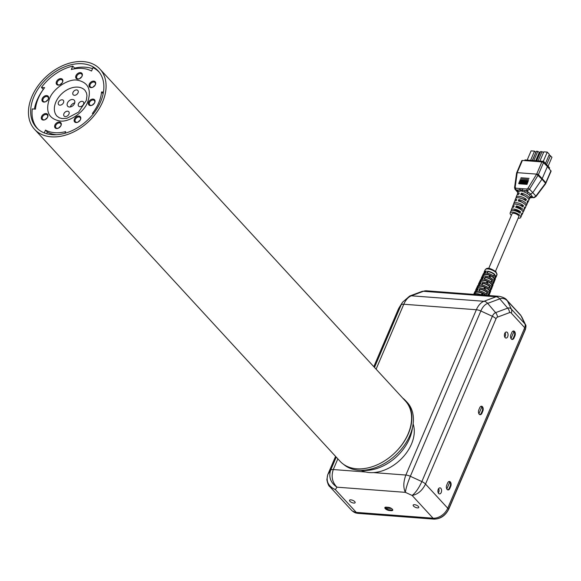 <?xml version="1.0" encoding="UTF-8"?>
<svg xmlns="http://www.w3.org/2000/svg" width="581" height="581" viewBox="0 0 581 581"><rect width="100%" height="100%" fill="white"/><g stroke="black" fill="none" stroke-linecap="round" stroke-linejoin="round"><path stroke-width="0.87" d="M447.377 489.696A2.985 1.801 94.3 0 0 447.544 489.725A2.985 1.801 94.3 0 0 449.229 488.33L450.144 486.181A2.985 1.801 94.3 0 0 449.767 482.07L448.663 481.671M446.804 489.013L449.767 482.07M480.756 406.431L481.86 406.831A2.985 1.801 94.3 0 1 482.237 410.934L481.315 413.084A2.985 1.801 94.3 0 1 479.637 414.485L479.492 414.471M478.897 413.774L481.86 406.831M512.849 331.192L513.953 331.591A2.985 1.801 94.3 0 1 514.33 335.695L513.408 337.844A2.985 1.801 94.3 0 1 511.73 339.246L511.585 339.231A2.985 1.801 94.3 0 0 511.73 339.246M510.989 338.534L513.953 331.591M392.712 509.762A2.985 1.169 -156.9 0 1 391.558 509.98L389.539 509.827A2.985 1.169 -156.9 0 1 385.711 508.07L391.529 508.513M385.711 508.07L385.661 507.162M517.206 207.744L517.431 207.221L516.255 205.943A6.006 2.353 23.1 0 1 522.864 209.327A6.006 2.353 23.1 0 1 523.597 211.361A6.006 2.353 23.1 0 1 522.987 211.912M511.367 215.34A5.73 2.244 23.1 0 1 510.147 212.987A5.73 2.244 23.1 0 1 514.367 212.472A5.73 2.244 23.1 0 1 519.988 215.544A5.73 2.244 23.1 0 1 520.685 217.483L521.447 215.878A5.803 2.273 -156.9 0 0 521.251 214.585L521.891 213.212A5.861 2.295 23.1 0 1 522.087 214.527L522.951 212.711A5.941 2.324 -156.9 0 0 522.232 210.7A5.941 2.324 -156.9 0 0 515.696 207.352L516.255 205.943M511.338 210.75A5.861 2.295 23.1 0 1 511.309 209.93L512.021 208.049A5.941 2.324 -156.9 0 1 513.655 207.199L514.214 205.79A6.006 2.353 23.1 0 0 512.551 206.647L513.183 204.984A6.079 2.382 -156.9 0 1 517.075 204.301A6.079 2.382 -156.9 0 1 522.885 207.01L523.525 205.638L521.607 205.492L521.397 205.986M519.029 197.816L524.265 199.261L524.098 199.646M516.153 204.149L521.6 205.492M522.522 195.049L522.682 194.679L526.8 197.22M519.821 201.382L520.017 200.91L524.251 203.699M520.024 200.91L518.775 199.559A6.282 2.462 23.1 0 1 525.74 203.11A6.282 2.462 23.1 0 1 526.509 205.231A6.282 2.462 23.1 0 1 525.914 205.79M522.682 194.679L521.295 193.175A6.558 2.564 23.1 0 1 528.623 196.894A6.558 2.564 23.1 0 1 529.422 199.109A6.558 2.564 23.1 0 1 528.841 199.675M529.051 178.382L520.954 177.771M528.594 179.456L520.496 178.846M528.136 180.531L520.344 179.907L520.177 180.35L528.274 180.96L528.136 180.531L520.039 179.921M528.274 180.96L528.441 180.517M517.983 192.667L517.25 191.251L517.838 190.023L519.828 189.711L525.101 190.575L528.194 192.079L530.664 194.098L532.792 192.652L535.871 196.095L533.532 197.7M529.85 197.823L533.169 197.518L531.956 196.16L530.344 196.792L529.487 195.027L530.664 194.098L531.956 196.16L531.368 197.387L529.502 197.409M523.597 211.361L524.36 209.756A6.079 2.382 -156.9 0 0 524.135 208.368L524.774 206.996A6.137 2.404 23.1 0 1 524.999 208.397L525.863 206.582A6.217 2.433 -156.9 0 0 525.108 204.483A6.217 2.433 -156.9 0 0 518.216 200.968L518.775 199.559M526.509 205.231L527.272 203.626A6.355 2.484 -156.9 0 0 527.018 202.152L527.657 200.779A6.413 2.513 23.1 0 1 527.918 202.275L528.775 200.46A6.493 2.542 -156.9 0 0 527.984 198.266A6.493 2.542 -156.9 0 0 520.743 194.584L521.295 193.175M517.947 192.42L516.03 189.885L515.173 187.285L517.199 172.651L536.633 174.118L538.166 175.063L529.516 189.188L528.006 188.259L526.982 189.007L527.446 190.677L529.516 189.188L532.792 192.652L541.942 179.195L545.559 183.218L535.58 196.487M513.735 204.403A6.137 2.404 23.1 0 1 513.713 203.59L514.425 201.709A6.217 2.433 -156.9 0 1 516.182 200.815L516.734 199.406A6.282 2.462 23.1 0 0 514.962 200.307L515.587 198.644A6.355 2.484 -156.9 0 1 519.69 197.932A6.355 2.484 -156.9 0 1 525.769 200.794L526.408 199.421L524.265 199.261M516.124 198.063A6.413 2.513 23.1 0 1 516.117 197.242L516.836 195.369A6.493 2.542 -156.9 0 1 518.702 194.432L519.254 193.023A6.558 2.564 23.1 0 0 517.366 193.967L518.049 192.166A6.631 2.6 -156.9 0 1 518.477 191.636L517.838 190.023L516.03 189.885M517.431 207.221A3.682 1.445 23.1 0 1 521.513 210.031M527.446 190.677L526.902 190.713L528.194 192.079L527.185 193.364A6.631 2.6 -156.9 0 0 524.585 192.1L521.084 190.829L518.477 191.636M529.422 199.109L530.25 197.373A6.631 2.6 -156.9 0 0 530.344 196.792L529.473 195.027L527.185 193.364M512.58 207.468A6.006 2.353 23.1 0 1 512.551 206.647M514.969 201.12A6.282 2.462 23.1 0 1 514.962 200.307M517.359 194.78A6.558 2.564 23.1 0 1 517.366 193.967M520.685 217.483A5.73 2.244 23.1 0 1 518.143 218.224M488.73 268.407L512.043 213.757A3.682 1.445 23.1 0 1 514.773 213.452A3.682 1.445 23.1 0 1 518.361 215.428A3.682 1.445 23.1 0 1 518.818 216.648L495.506 271.298M518.601 212.276L518.833 211.724L520.641 211.862L520.002 213.227A5.803 2.273 -156.9 0 0 514.468 210.671A5.803 2.273 -156.9 0 0 510.779 211.324L510.147 212.987M518.833 211.724A3.682 1.445 -156.9 0 0 513.502 210.518M511.309 209.93A5.861 2.295 23.1 0 1 515.049 209.262A5.861 2.295 23.1 0 1 520.641 211.862M513.713 203.59A6.137 2.404 23.1 0 1 517.656 202.9A6.137 2.404 23.1 0 1 523.525 205.638M516.117 197.242A6.413 2.513 23.1 0 1 520.264 196.531A6.413 2.513 23.1 0 1 526.408 199.421M527.918 202.275A6.413 2.513 23.1 0 1 527.323 202.834M524.999 208.397A6.137 2.404 23.1 0 1 524.396 208.957M522.087 214.527A5.861 2.295 23.1 0 1 521.469 215.072M515.841 188.208L515.18 187.293L514.715 188.07M526.982 189.007L526.902 190.713L525.101 190.575L524.585 192.1M536.648 174.126L541.942 179.195L547.396 166.565L551.108 171.141L545.712 183.509M517.184 172.731L516.727 173.516M522.297 191.098L522.66 188.716L515.834 188.2M522.304 191.105L519.973 190.924L519.886 188.505M527.243 182.63L519.567 181.991L527.664 182.608L527.243 182.63L527.439 183.226L527.664 182.608M519.145 182.02L519.334 182.608L527.439 183.226M526.785 183.705L519.167 183.066L527.272 183.676L526.785 183.705L527.011 184.38L527.272 183.676M518.68 183.095L518.906 183.77L527.011 184.38M527.679 181.606L519.944 180.974L528.042 181.592L527.846 182.122L528.042 181.592M519.581 180.996L519.748 181.504L527.846 182.122M536.779 173.857L538.413 174.598L536.779 173.857L541.877 161.903L543.518 162.629L547.396 166.565M521.84 160.596L522.392 160.429L517.293 172.383M541.877 161.903L522.392 160.429M515.398 189.689L517.882 192.594M536.307 161.482L536.597 160.806L536.161 160.697L535.907 161.445M536.539 160.755L540.192 152.186L540.584 151.59L542 151.699L538.064 160.922M540.584 151.59L536.648 160.814M532.276 160.479L536.343 151.271L537.759 151.38L533.823 160.596M536.343 151.271L532.457 160.371M535.5 161.416L536.125 160.77M532.472 161.191L532.755 160.516L532.319 160.407L532.065 161.155M531.666 161.126L532.29 160.479M537.12 161.54L537.403 160.872L536.967 160.755L536.713 161.511M548.086 166.253L551.95 157.204L549.103 154.96M550.468 155.592L546.605 164.641M543.569 152.418L542 151.699M539.952 152.745L537.759 151.38M539.386 152.128L535.726 160.697M539.88 161.06L543.816 151.837L547.251 152.099L543.315 161.315M545.494 163.428L549.35 154.379L547.251 152.099M527.156 160.095L531.092 150.871L534.527 151.133L530.591 160.356M535.711 152.425L534.527 151.133M531.949 160.458L531.513 160.341L531.259 161.097M527.824 160.835L528.107 160.167L527.679 160.051L527.425 160.806M535.784 160.748L535.348 160.632L535.094 161.387M524.694 160.603L524.977 159.928L527.642 160.131M528.107 160.167L531.477 160.421M532.755 160.516L535.319 160.712M537.403 160.872L543.562 161.336L543.141 162.331M549.27 168.751L549.626 167.924L543.562 161.336M489.485 292.105A6.907 2.702 -156.9 0 0 490.219 291.684M494.191 279.853A6.435 2.52 -156.9 0 0 494.91 279.468M484.489 273.085L484.874 272.271A5.723 2.237 23.1 0 1 486.108 271.552M487.662 271.196A6.485 2.535 23.1 0 1 494.816 274.479L494.046 276.418A6.558 2.571 -156.9 0 0 486.805 273.092L487.662 271.196L487.953 271.588L487.241 273.164M487.953 271.588A5.723 2.237 23.1 0 1 494.264 274.486L493.639 276.069M482.84 276.106L483.436 274.842L483.174 276.019M490.219 275.336L489.405 277.246A6.674 2.615 -156.9 0 0 481.976 276.679L482.869 274.777A6.602 2.585 23.1 0 1 490.219 275.336L489.681 275.314L488.941 277.043M483.675 274.958A5.839 2.288 23.1 0 1 489.638 275.409M481.714 278.989L482.092 278.19A5.955 2.331 23.1 0 1 483.399 277.442M485.004 277.086A6.718 2.629 23.1 0 1 492.427 280.5L491.657 282.431A6.798 2.658 -156.9 0 0 484.155 278.982L485.004 277.086L485.295 277.478L484.583 279.054M485.295 277.478A5.955 2.331 23.1 0 1 491.875 280.507L491.243 282.083M480.073 282.01L480.661 280.754L480.407 281.923M487.684 281.262L486.871 283.172A6.914 2.709 -156.9 0 0 479.202 282.591L480.088 280.688A6.834 2.68 23.1 0 1 487.684 281.262L487.147 281.24L486.406 282.969M480.901 280.87A6.071 2.375 23.1 0 1 487.103 281.335M478.94 284.893L479.303 284.116A6.195 2.426 23.1 0 1 480.698 283.325M482.353 282.983A6.957 2.723 23.1 0 1 490.03 286.513L489.26 288.445A7.03 2.752 -156.9 0 0 481.496 284.879L482.353 282.983L482.644 283.375L481.932 284.951M482.644 283.375A6.195 2.426 23.1 0 1 489.478 286.52L488.846 288.096M477.299 287.915L477.887 286.665L477.64 287.82M485.15 287.196L484.336 289.098A7.146 2.796 -156.9 0 0 476.427 288.503L477.313 286.6A7.074 2.767 23.1 0 1 485.15 287.196L484.612 287.174L483.871 288.902M478.127 286.782A6.311 2.469 23.1 0 1 484.576 287.268M476.166 290.79L476.522 290.035A6.427 2.52 23.1 0 1 477.996 289.215M479.695 288.873A7.19 2.818 23.1 0 1 487.633 292.526L486.863 294.458A7.262 2.847 -156.9 0 0 478.846 290.769L479.695 288.873L479.986 289.273L479.274 290.841M479.986 289.273A6.427 2.52 23.1 0 1 487.081 292.534L486.457 294.102M474.524 293.819L475.113 292.57L474.866 293.725M473.646 294.414L474.539 292.512A7.306 2.861 23.1 0 1 482.615 293.122L482.077 293.1L481.344 294.828M475.352 292.693A6.544 2.564 23.1 0 1 482.041 293.194M482.55 295.054L483.16 293.594L482.847 293.231A7.306 2.861 23.1 0 1 486.21 295.33M484.924 289.382L485.651 287.646L485.346 287.283A7.074 2.767 23.1 0 1 489.333 290.006A7.074 2.767 23.1 0 1 490.226 292.323A7.074 2.767 23.1 0 1 490.139 292.497L489.768 292.127M487.423 283.434L488.149 281.705L487.837 281.335A6.834 2.68 23.1 0 1 491.708 283.978A6.834 2.68 23.1 0 1 492.572 286.215A6.834 2.68 23.1 0 1 492.485 286.389L492.122 286.019L491.722 287.05M489.921 277.486L490.647 275.757L490.335 275.387A6.602 2.585 23.1 0 1 494.09 277.95A6.602 2.585 23.1 0 1 494.925 280.107A6.602 2.585 23.1 0 1 494.838 280.282L494.467 279.911M494.257 279.701L493.894 280.638M490.604 275.852A5.839 2.288 23.1 0 1 494.22 279.81M491.562 286.731L492.122 286.019M488.105 281.8A6.071 2.375 23.1 0 1 491.875 285.91M489.558 291.916L489.217 292.809M485.614 287.748A6.311 2.469 23.1 0 1 489.522 292.018M483.116 293.695A6.544 2.564 23.1 0 1 485.593 295.286M488.301 294.139A6.427 2.52 23.1 0 1 488.345 295.083L488.193 295.482M490.669 288.103A6.195 2.426 23.1 0 1 490.698 288.975L490.386 289.774M493.029 282.061A5.955 2.331 23.1 0 1 493.044 282.867L492.732 283.688M495.39 276.026A5.723 2.237 23.1 0 1 495.397 276.759L495.07 277.602M484.256 273.15A6.485 2.535 23.1 0 1 484.169 271.966A6.485 2.535 23.1 0 1 486.319 271.095L485.447 272.983A6.558 2.571 -156.9 0 0 483.276 273.869L482.782 274.929A6.602 2.585 23.1 0 1 482.84 274.82L481.94 276.73A6.674 2.615 -156.9 0 0 481.889 276.832L481.388 277.892A6.718 2.629 23.1 0 1 483.61 276.984L482.746 278.873A6.798 2.658 -156.9 0 0 480.494 279.795L480 280.848A6.834 2.68 23.1 0 1 480.051 280.746L479.158 282.649A6.914 2.709 -156.9 0 0 479.1 282.758L478.606 283.811A6.957 2.723 23.1 0 1 480.908 282.874L480.037 284.77A7.03 2.752 -156.9 0 0 477.713 285.714L477.219 286.774A7.074 2.767 23.1 0 1 477.27 286.673L476.376 288.575A7.146 2.796 -156.9 0 0 476.318 288.677L475.824 289.737A7.19 2.818 23.1 0 1 478.207 288.764L477.335 290.66A7.262 2.847 -156.9 0 0 474.931 291.64L474.43 292.693A7.306 2.861 23.1 0 1 474.488 292.599L473.588 294.502M494.816 274.479L494.264 274.486M482.869 274.777L483.436 274.842M481.453 279.062A6.718 2.629 23.1 0 1 481.388 277.892M492.427 280.5L491.875 280.507M480.088 280.688L480.661 280.754M478.65 284.973A6.957 2.723 23.1 0 1 478.606 283.811M490.03 286.513L489.478 286.52M477.313 286.6L477.887 286.665M475.854 290.892A7.19 2.818 23.1 0 1 475.824 289.737M487.633 292.526L487.081 292.534M474.539 292.512L475.113 292.57M482.615 293.122L481.802 295.032M481.707 294.988A7.386 2.89 -156.9 0 0 473.675 294.378M482.048 295.141L482.847 293.231M490.139 292.497L489.384 294.458A7.146 2.796 -156.9 0 0 489.471 294.284A7.146 2.796 -156.9 0 0 488.563 291.945A7.146 2.796 -156.9 0 0 484.539 289.193L485.346 287.283M492.485 286.389L491.729 288.35A6.914 2.709 -156.9 0 0 491.817 288.176A6.914 2.709 -156.9 0 0 490.945 285.917A6.914 2.709 -156.9 0 0 487.038 283.245L487.837 281.335M494.838 280.282L494.082 282.243A6.674 2.615 -156.9 0 0 494.17 282.068A6.674 2.615 -156.9 0 0 493.32 279.889A6.674 2.615 -156.9 0 0 489.529 277.304L490.335 275.387M487.793 295.446L488.548 293.514A7.19 2.818 23.1 0 1 489.049 295.373A7.19 2.818 23.1 0 1 488.97 295.54M490.226 292.323L490.647 291.234A7.03 2.752 -156.9 0 0 490.153 289.418L490.916 287.472A6.957 2.723 23.1 0 1 491.403 289.265A6.957 2.723 23.1 0 1 490.531 290.042M492.572 286.215L492.993 285.126A6.798 2.658 -156.9 0 0 492.521 283.368L493.276 281.422A6.718 2.629 23.1 0 1 493.748 283.158A6.718 2.629 23.1 0 1 492.855 283.927M494.925 280.107L495.339 279.018A6.558 2.571 -156.9 0 0 494.881 277.326L495.644 275.379A6.485 2.535 23.1 0 1 496.094 277.057A6.485 2.535 23.1 0 1 495.186 277.805M361.193 470.32A36.196 25.15 -42.6 0 0 410.171 446.847A36.196 25.15 -42.6 0 0 413.12 423.905M520.968 315.665L507.489 301.023A6.347 4.416 137.4 0 0 506.973 300.254L520.445 314.895A6.347 4.416 137.4 0 1 520.968 315.665L524.868 323.806A6.347 4.416 137.4 0 1 524.723 327.72L447.733 508.215A12.702 8.824 137.4 0 1 433.048 518.201L356.291 512.391A12.702 8.824 137.4 0 1 351.527 510.241L329.892 486.733L335.353 489.638L356.291 512.391M413.549 506.095A3.05 1.191 -156.9 0 0 416.512 507.729A3.05 1.191 -156.9 0 0 418.778 507.474A3.05 1.191 -156.9 0 0 416.439 505.187A3.05 1.191 -156.9 0 0 413.171 505.085A3.05 1.191 -156.9 0 0 413.549 506.095M349.915 501.28A3.05 1.191 -156.9 0 0 352.885 502.914A3.05 1.191 -156.9 0 0 355.144 502.659A3.05 1.191 -156.9 0 0 352.812 500.372A3.05 1.191 -156.9 0 0 349.537 500.27A3.05 1.191 -156.9 0 0 349.915 501.28M386.242 507.155A3.174 1.242 -156.9 0 0 384.862 507.591A3.174 1.242 -156.9 0 0 386.133 509.363A3.174 1.242 -156.9 0 0 389.328 510.517L391.354 510.67A3.174 1.242 -156.9 0 0 392.727 510.234A3.174 1.242 -156.9 0 0 391.463 508.469A3.174 1.242 -156.9 0 0 388.261 507.307L386.242 507.155M373.489 472.593L405.858 475.04C403.323 481.954 403.163 487.72 405.364 492.347L336.973 487.176L335.353 489.638C328.301 486.312 325.803 481.257 327.851 474.474L330.618 470.261C328.497 477.146 330.618 482.789 336.973 487.176C332.23 482.353 331.003 476.478 333.283 469.55L365.95 472.019M329.543 486.326L329.885 486.718C328.759 486.181 327.749 483.828 326.871 479.659L327.764 474.626A6.347 2.484 23.1 0 1 327.851 474.474L335.564 456.383L327.764 474.626M450.74 486.319A3.174 1.917 94.3 0 0 449.433 481.467A3.174 1.917 94.3 0 0 447.646 482.956L446.731 485.106A3.174 1.917 94.3 0 0 448.038 489.95A3.174 1.917 94.3 0 0 449.825 488.468L450.74 486.319L450.101 486.268M505.121 337.605A3.05 1.837 94.3 0 0 505.993 338.069A3.05 1.837 94.3 0 0 508.055 335.164A3.05 1.837 94.3 0 0 506.45 331.991A3.05 1.837 94.3 0 0 504.504 334.126A3.05 1.837 94.3 0 0 505.121 337.605M504.787 337.14A3.05 1.837 94.3 0 0 505.121 332.731M438.64 493.465A3.05 1.837 94.3 0 0 439.512 493.923A3.05 1.837 94.3 0 0 441.575 491.018A3.05 1.837 94.3 0 0 439.97 487.844A3.05 1.837 94.3 0 0 438.03 489.979A3.05 1.837 94.3 0 0 438.64 493.465M438.314 492.993A3.05 1.837 94.3 0 0 438.648 488.585M514.926 335.84A3.174 1.917 94.3 0 0 513.619 330.988A3.174 1.917 94.3 0 0 511.832 332.477L510.917 334.627A3.174 1.917 94.3 0 0 512.224 339.471A3.174 1.917 94.3 0 0 514.011 337.989L514.926 335.84L514.287 335.789M482.833 411.079A3.174 1.917 94.3 0 0 481.526 406.228A3.174 1.917 94.3 0 0 479.739 407.717L478.824 409.866A3.174 1.917 94.3 0 0 480.131 414.711A3.174 1.917 94.3 0 0 481.918 413.229L482.833 411.079L482.194 411.028M447.733 508.215L425.517 484.075A6.347 2.484 23.1 0 0 421.85 481.584C418.756 488.287 415.509 492.913 412.111 495.448L405.364 492.347C405.872 488.483 407.535 483.131 410.331 476.297L421.85 481.584L492.354 316.289A6.347 2.484 23.1 0 1 496.021 318.773L425.517 484.075C422.205 490.625 417.732 494.416 412.111 495.448L433.048 518.201M55.834 102.103A19.05 13.24 137.4 0 1 69.793 88.53A19.05 13.24 137.4 0 1 85 90.346L86.489 92.924L86.968 95.683L86.3 100.498L78.595 112.118L66.873 118.306L62.16 118.56L59.415 117.856L56.967 116.149A19.05 13.24 137.4 0 1 55.834 102.103M74.404 119.054A3.842 2.673 137.4 0 1 79.306 116.113A3.842 2.673 137.4 0 1 79.938 120.514A3.842 2.673 137.4 0 1 78.479 121.857A3.842 2.673 137.4 0 1 74.949 122.163A3.842 2.673 137.4 0 1 74.404 119.054M79.88 120.587A3.174 2.208 -42.6 0 0 80.12 117.493A3.174 2.208 -42.6 0 0 77.585 117.188A3.174 2.208 -42.6 0 0 75.261 119.454A3.174 2.208 -42.6 0 0 75.45 121.792A3.174 2.208 -42.6 0 0 78.558 121.807M88.653 102.103A3.842 2.673 137.4 0 1 93.556 99.162A3.842 2.673 137.4 0 1 94.18 103.563A3.842 2.673 137.4 0 1 92.728 104.907A3.842 2.673 137.4 0 1 89.198 105.212A3.842 2.673 137.4 0 1 88.653 102.103M94.129 103.636A3.174 2.208 -42.6 0 0 94.369 100.542A3.174 2.208 -42.6 0 0 91.834 100.237A3.174 2.208 -42.6 0 0 89.51 102.496A3.174 2.208 -42.6 0 0 89.699 104.841A3.174 2.208 -42.6 0 0 92.807 104.856M89.307 84.122A3.842 2.673 137.4 0 1 94.209 81.18A3.842 2.673 137.4 0 1 94.834 85.581A3.842 2.673 137.4 0 1 93.381 86.925A3.842 2.673 137.4 0 1 89.852 87.23A3.842 2.673 137.4 0 1 89.307 84.122M94.783 85.654A3.174 2.208 -42.6 0 0 95.023 82.56A3.174 2.208 -42.6 0 0 92.488 82.255A3.174 2.208 -42.6 0 0 90.157 84.521A3.174 2.208 -42.6 0 0 90.346 86.859A3.174 2.208 -42.6 0 0 93.454 86.874M75.98 75.646A3.842 2.673 137.4 0 1 80.882 72.705A3.842 2.673 137.4 0 1 81.507 77.106A3.842 2.673 137.4 0 1 80.055 78.45A3.842 2.673 137.4 0 1 76.525 78.755A3.842 2.673 137.4 0 1 75.98 75.646M81.456 77.179A3.174 2.208 -42.6 0 0 81.696 74.085A3.174 2.208 -42.6 0 0 79.161 73.78A3.174 2.208 -42.6 0 0 76.837 76.038A3.174 2.208 -42.6 0 0 77.026 78.384A3.174 2.208 -42.6 0 0 80.127 78.399M56.48 81.638A3.842 2.673 137.4 0 1 61.383 78.696A3.842 2.673 137.4 0 1 62.007 83.098A3.842 2.673 137.4 0 1 60.555 84.441A3.842 2.673 137.4 0 1 57.025 84.746A3.842 2.673 137.4 0 1 56.48 81.638M61.956 83.17A3.174 2.208 -42.6 0 0 62.196 80.076A3.174 2.208 -42.6 0 0 59.661 79.771A3.174 2.208 -42.6 0 0 57.337 82.037A3.174 2.208 -42.6 0 0 57.526 84.376A3.174 2.208 -42.6 0 0 60.635 84.39M42.231 98.596A3.842 2.673 137.4 0 1 47.134 95.647A3.842 2.673 137.4 0 1 47.765 100.048A3.842 2.673 137.4 0 1 46.306 101.392A3.842 2.673 137.4 0 1 42.776 101.704A3.842 2.673 137.4 0 1 42.231 98.596M47.707 100.121A3.174 2.208 -42.6 0 0 47.947 97.027A3.174 2.208 -42.6 0 0 45.412 96.722A3.174 2.208 -42.6 0 0 43.088 98.988A3.174 2.208 -42.6 0 0 43.277 101.326A3.174 2.208 -42.6 0 0 46.386 101.341M41.578 116.57A3.842 2.673 137.4 0 1 46.487 113.629A3.842 2.673 137.4 0 1 47.112 118.03A3.842 2.673 137.4 0 1 45.652 119.374A3.842 2.673 137.4 0 1 42.13 119.679A3.842 2.673 137.4 0 1 41.578 116.57M47.054 118.103A3.174 2.208 -42.6 0 0 47.293 115.009A3.174 2.208 -42.6 0 0 44.759 114.704A3.174 2.208 -42.6 0 0 42.435 116.97A3.174 2.208 -42.6 0 0 42.624 119.308A3.174 2.208 -42.6 0 0 45.732 119.323M54.904 125.053A3.842 2.673 137.4 0 1 59.814 122.104A3.842 2.673 137.4 0 1 60.439 126.513A3.842 2.673 137.4 0 1 58.979 127.849A3.842 2.673 137.4 0 1 55.456 128.161A3.842 2.673 137.4 0 1 54.904 125.053M60.38 126.585A3.174 2.208 -42.6 0 0 60.62 123.484A3.174 2.208 -42.6 0 0 58.085 123.179A3.174 2.208 -42.6 0 0 55.761 125.445A3.174 2.208 -42.6 0 0 55.95 127.784A3.174 2.208 -42.6 0 0 59.059 127.798M34.402 109.075A41.781 29.035 137.4 0 1 43.292 89.43L41.433 87.419L44.628 87.658A37.968 26.385 -42.6 0 0 35.463 109.155L32.267 108.916A41.781 29.035 -42.6 0 0 37.765 128.851A41.781 29.035 -42.6 0 0 38.099 129.207M99.576 72.632A41.781 29.035 -42.6 0 0 99.249 72.269A41.781 29.035 -42.6 0 0 92.975 67.636L91.522 71.035A37.968 26.385 -42.6 0 0 71.325 69.509L72.778 66.103A41.781 29.035 -42.6 0 0 41.433 87.419M72.778 66.103L74.629 68.122A41.781 29.035 137.4 0 1 92.532 68.681M80.047 120.332A3.174 2.208 -42.6 0 0 78.29 121.952M94.296 103.382A3.174 2.208 -42.6 0 0 92.539 105.001M94.95 85.4A3.174 2.208 -42.6 0 0 93.185 87.019M81.623 76.924A3.174 2.208 -42.6 0 0 79.858 78.544M62.123 82.916A3.174 2.208 -42.6 0 0 60.366 84.535M47.874 99.867A3.174 2.208 -42.6 0 0 46.117 101.493M47.221 117.849A3.174 2.208 -42.6 0 0 45.463 119.468M60.547 126.331A3.174 2.208 -42.6 0 0 58.79 127.951M63.917 113.694A3.174 2.208 137.4 0 1 66.241 111.436A3.174 2.208 137.4 0 1 68.776 111.741A3.174 2.208 137.4 0 1 67.933 115.51A3.174 2.208 137.4 0 1 64.106 116.04A3.174 2.208 137.4 0 1 63.917 113.694M67.447 102.982A4.445 3.087 137.4 0 1 70.7 99.816A4.445 3.087 137.4 0 1 74.252 100.237A4.445 3.087 137.4 0 1 73.075 105.517A4.445 3.087 137.4 0 1 67.708 106.258A4.445 3.087 137.4 0 1 67.447 102.982M74.731 102.902A4.445 3.087 -42.6 0 0 70.541 106.338A4.445 3.087 -42.6 0 0 70.323 106.955M58.456 102.3A3.174 2.208 137.4 0 1 60.787 100.041A3.174 2.208 137.4 0 1 63.314 100.339A3.174 2.208 137.4 0 1 62.472 104.115A3.174 2.208 137.4 0 1 58.645 104.638A3.174 2.208 137.4 0 1 58.456 102.3M72.995 92.415A3.174 2.208 137.4 0 1 75.319 90.157A3.174 2.208 137.4 0 1 77.854 90.454A3.174 2.208 137.4 0 1 77.012 94.231A3.174 2.208 137.4 0 1 73.184 94.754A3.174 2.208 137.4 0 1 72.995 92.415M78.457 103.81A3.174 2.208 137.4 0 1 80.781 101.552A3.174 2.208 137.4 0 1 83.315 101.857A3.174 2.208 137.4 0 1 82.473 105.626A3.174 2.208 137.4 0 1 78.646 106.156A3.174 2.208 137.4 0 1 78.457 103.81M44.279 132.926L45.485 130.086A37.968 26.385 -42.6 0 0 65.689 131.611L64.985 133.267M93.548 113.549L92.379 113.462A37.968 26.385 -42.6 0 0 101.552 91.965L103.44 92.11M45.485 130.086L47.344 132.098A37.968 26.385 -42.6 0 0 56.626 134.712M47.344 132.098L46.647 133.724M74.629 68.122L74.317 68.856M103.149 93.701L101.552 91.965M402.771 398.138A44.447 30.887 137.4 0 1 405.749 400.825A44.447 30.887 137.4 0 1 395.472 452.207M405.749 400.825L407.296 402.502A44.447 30.887 137.4 0 1 396.743 454.16A44.447 30.887 137.4 0 1 343.582 464.35M34.562 129.316L340.074 461.285A44.447 30.887 -42.6 0 0 375.544 465.519A44.447 30.887 -42.6 0 0 408.123 433.862A44.447 30.887 -42.6 0 0 405.48 401.086L99.976 69.117A44.447 30.887 137.4 0 1 102.619 101.893A44.447 30.887 137.4 0 1 70.04 133.55A44.447 30.887 137.4 0 1 34.562 129.316A44.447 30.887 137.4 0 1 46.357 76.489A44.447 30.887 137.4 0 1 99.976 69.117M100.6 101.74A41.905 29.123 137.4 0 1 69.88 131.589A41.905 29.123 137.4 0 1 36.436 127.595A41.905 29.123 137.4 0 1 47.548 77.789A41.905 29.123 137.4 0 1 98.109 70.838A41.905 29.123 137.4 0 1 100.6 101.74M412.452 427.609A40.321 28.019 137.4 0 1 389.059 462.563A40.321 28.019 137.4 0 1 362.246 470.298M447.777 508.128L448.626 509.058L525.297 329.304A7.618 5.294 -42.6 0 0 525.471 324.612L521.905 317.168A7.618 5.294 -42.6 0 0 521.28 316.246L521.201 316.158M524.44 328.374L525.173 329.609M356.727 512.427L357.489 513.255L433.942 519.044A12.702 8.824 -42.6 0 0 448.626 509.058L448.496 509.355M433.179 518.208L433.942 519.044A0.632 0.385 -85.7 0 0 434.327 519.065M524.984 324.082L525.471 324.612A0.632 0.443 -25.6 0 1 525.551 324.801M521.447 316.674L521.905 317.168A0.632 0.443 -25.6 0 1 521.985 317.335M353.103 511.476A12.702 8.824 -42.6 0 0 357.489 513.255A0.632 0.385 -85.7 0 0 357.671 513.35L434.123 519.138C440.521 518.971 445.38 515.681 448.706 509.268L525.377 329.521C526.088 326.754 526.139 325.149 525.522 324.692L521.28 316.246M357.867 513.284A0.632 0.385 -85.7 0 1 357.671 513.35L352.732 511.106M533.721 197.496L534.498 197.177L533.721 197.496M543.518 162.629L538.413 174.598L545.857 182.688L550.962 170.712M516.792 173.24L517.243 172.513L516.792 173.24M536.604 174.198L528.006 188.259M526.713 189.021L522.66 188.716M484.169 271.966L485.186 269.802A6.398 2.506 23.1 0 1 489.965 269.315A6.398 2.506 23.1 0 1 496.145 272.729A6.398 2.506 23.1 0 1 496.958 274.82L496.094 277.057M374.491 367.403L401.122 304.96A17.19 10.371 -85.7 0 1 402.524 302.251L409.707 296.027A6.347 4.88 69.5 0 1 411.37 295.802L483.944 301.292L496.021 296.775L423.44 291.284L411.37 295.802A19.05 11.489 94.3 0 0 403.788 304.248L376.103 369.16M506.973 300.254C505.949 298.547 503.342 297.225 499.152 296.31A19.05 11.489 -85.7 0 0 496.021 296.775A6.347 4.88 69.5 0 1 499.754 298.852L507.7 308.126A6.347 4.88 69.5 0 1 509.573 312.607L497.503 317.124A6.347 4.88 69.5 0 0 495.622 312.643L487.677 303.369A6.347 4.88 69.5 0 0 483.944 301.292A19.05 11.489 -85.7 0 0 476.362 309.738A6.347 2.484 23.1 0 1 480.843 310.995L492.354 316.289A8.207 4.953 -85.7 0 1 495.622 312.643L507.7 308.126A8.207 4.953 -85.7 0 1 511.389 309.165L507.489 301.023A17.19 10.371 94.3 0 0 499.754 298.852L487.677 303.369A17.19 10.371 94.3 0 0 480.843 310.995L410.331 476.297A6.347 2.484 23.1 0 0 405.858 475.04L476.362 309.738L403.788 304.248A6.347 2.484 23.1 0 0 401.122 304.96L398.355 309.172L373.823 366.684M337.844 458.859L333.283 469.55A6.347 2.484 23.1 0 0 330.618 470.261L336.225 457.109M426.577 290.82A19.05 11.489 94.3 0 0 423.44 291.284A6.347 4.88 69.5 0 0 421.784 291.509L426.577 290.82L499.152 296.31M398.217 309.499A6.347 2.484 23.1 0 1 398.268 309.332L399.024 307.879A8.207 4.953 94.3 0 0 398.355 309.172A6.347 2.484 23.1 0 0 398.268 309.332L373.815 366.669M497.503 317.124A3.718 2.244 94.3 0 0 496.021 318.773M524.868 323.806L511.389 309.165A6.347 4.416 137.4 0 1 511.251 313.079A3.718 2.244 94.3 0 0 509.573 312.607M449.186 488.418L449.825 488.468M513.372 337.939L514.011 337.989M481.279 413.178L481.918 413.229M524.723 327.72L511.251 313.079M389.619 509.835L389.328 510.517M391.645 509.987L391.354 510.67M49.32 99.104C52.82 88.9 68.057 78.537 77.215 80.134C88.247 82.306 91.733 89.597 87.695 102.009C84.194 112.22 68.957 122.584 59.799 120.979C48.768 118.814 45.274 111.523 49.32 99.104M530.206 197.46L534.121 197.685L536.016 196.509L545.762 183.545M521.847 160.588L516.589 173.036L514.555 187.714L515.049 189.428M535.842 161.445L536.161 160.697M531.194 161.09L531.513 160.341M527.352 160.799L527.679 160.051M535.028 161.38L535.348 160.632M532 161.155L532.319 160.407M536.648 161.503L536.967 160.755M494.17 282.068L493.748 283.158M491.817 288.176L491.403 289.265M489.471 294.284L489.049 295.373M485.186 269.802C486.174 268.495 488.084 266.338 496.058 271.828L496.958 274.82M399.024 307.879L402.524 302.251M409.707 296.027L421.784 291.509M93.592 103.832L93.432 104.377"/></g></svg>
